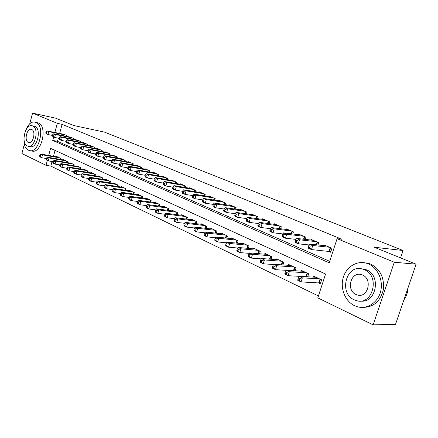 <?xml version="1.0" encoding="UTF-8"?>
<svg xmlns="http://www.w3.org/2000/svg" width="438" height="438" viewBox="0 0 438 438"><rect width="100%" height="100%" fill="white"/><g stroke="black" fill="none" stroke-linecap="round" stroke-linejoin="round"><path stroke-width="0.66" d="M29.707 123.981L32.576 113.135L55.681 118.189L73.803 125.531L104.441 132.112L403.042 250.498L374.255 247.24L416.1 264.191L395.552 324.306L373.127 324.865L317.802 297.878L325.571 274.029L50.584 148.367L48.678 155.441M52.062 161.518L50.824 166.095L318.426 295.957M50.824 166.095L46.023 165.312L21.9 153.541L24.391 144.113M66.592 136.36L66.817 135.534L62.765 134.083M73.349 139.257L73.579 138.408L69.439 136.93M80.242 142.219L80.483 141.343L76.25 139.837M87.288 145.246L87.534 144.343L83.286 142.536L83.215 142.804M94.488 148.34L94.745 147.409L90.398 145.564L90.327 145.838M101.846 151.499L102.109 150.541L97.674 148.652L97.592 148.936M109.369 154.734L109.642 153.743L105.104 151.816L105.021 152.106M117.061 158.041L117.346 157.023L112.703 155.047L112.621 155.348M124.929 161.43L125.224 160.368L120.477 158.353L120.39 158.666M132.977 164.891L133.289 163.801L128.427 161.731L128.334 162.055M141.211 168.438L141.54 167.305L136.563 165.192L136.47 165.526M149.648 172.068L149.982 170.897L144.89 168.734L144.792 169.079M158.282 175.791L158.633 174.576L153.42 172.358L153.316 172.714M167.124 179.602L167.491 178.343L162.148 176.071L162.044 176.443M176.185 183.511L176.569 182.203L171.094 179.876L170.984 180.259M185.466 187.513L185.871 186.155L180.259 183.774L180.144 184.174M194.987 191.625L195.403 190.212L189.654 187.765L189.534 188.181M204.743 195.841L205.187 194.368L199.29 191.86L199.159 192.293M214.757 200.166L215.217 198.638L209.167 196.065L209.03 196.514M225.028 204.612L225.51 203.013L219.301 200.374L219.164 200.839M235.573 209.172L236.082 207.508L229.709 204.798L229.556 205.285M246.397 213.864L246.933 212.123L240.385 209.337L240.232 209.846M257.517 218.682L258.081 216.865L251.357 214.001L251.193 214.538M268.943 223.643L269.54 221.732L262.625 218.797L262.455 219.35M280.687 228.74L281.316 226.742L274.21 223.719L274.029 224.305M292.759 233.991L293.427 231.894L286.118 228.784L285.926 229.397M305.182 239.4L305.888 237.193L298.371 233.996L298.163 234.637M317.961 244.968L318.716 242.647L310.975 239.356L310.756 240.029M318.07 282.685L320.364 283.764L321.64 279.844L313.805 276.197L313.509 277.112M55.057 150.415L53.474 156.284M307.695 276.8L308.659 273.799L301.054 270.257L300.769 271.127M295.141 270.777L296.05 267.93L288.658 264.486L288.396 265.319M282.937 264.935L283.797 262.225L276.608 258.88L276.362 259.668M271.073 259.263L271.889 256.679L264.897 253.427L264.661 254.182M259.531 253.75L260.303 251.292L253.503 248.127L253.279 248.844M248.302 248.39L249.03 246.041L242.417 242.964L242.203 243.648M237.369 243.183L238.064 240.938L231.62 237.938L231.417 238.595M226.725 238.113L227.382 235.967L221.108 233.043L220.916 233.678M216.356 233.186L216.98 231.127L210.87 228.28L210.689 228.882M206.254 228.384L206.845 226.408L200.894 223.637L200.719 224.218M196.405 223.709L196.974 221.809L191.165 219.109L191.001 219.662M186.802 219.153L187.344 217.33L181.682 214.691L181.524 215.228M177.434 214.713L177.954 212.956L172.43 210.388L172.276 210.902M168.296 210.382L168.794 208.691L163.401 206.183L163.259 206.681M159.377 206.161L159.854 204.53L154.592 202.082L154.455 202.564M150.672 202.038L151.126 200.473L145.991 198.08L145.854 198.54M142.169 198.02L142.607 196.503L137.592 194.171L137.461 194.614M133.864 194.094L134.285 192.632L129.385 190.349L129.259 190.782M125.755 190.262L126.155 188.844L121.37 186.615L121.249 187.037M117.822 186.517L118.211 185.148L113.53 182.969L113.415 183.374M110.075 182.854L110.447 181.535L105.87 179.405L105.761 179.794M102.497 179.279L102.853 177.998L98.38 175.917L98.271 176.295M95.084 175.786L95.429 174.543L91.049 172.506L90.951 172.873M87.83 172.364L88.164 171.165L83.882 169.167L83.784 169.528M80.74 169.019L81.057 167.853L76.869 165.903L76.77 166.248M73.792 165.75L74.104 164.617L70.003 162.706L69.91 163.046M66.998 162.547L67.293 161.447L63.28 159.58L63.192 159.903M60.34 159.41L60.63 158.342L56.694 156.514L56.611 156.831M53.639 137.017L52.719 140.428L329.223 262.827L337.09 238.666L341.788 239.23L62.092 124.354L59.639 133.453M58.358 138.184L57.504 141.348L329.71 261.327M328.292 251.226L330.63 252.228L331.922 248.258L323.95 244.869L323.72 245.581M400.54 257.889L403.042 250.498M416.1 264.191L394.277 262.236L373.127 324.865M32.576 113.135L57.318 123.335L54.854 132.484M62.092 124.354L57.318 123.335M337.09 238.666L394.277 262.236M47.337 160.417L46.023 165.312M57.504 141.348L52.719 140.428M329.579 247.267L312.776 245.504L309.431 244.065L326.261 245.855M330.816 251.664L311.467 249.578L308.128 248.116L308.221 247.207L309.562 247.788L310.082 246.161L308.746 245.581L308.221 247.207M310.082 246.161L312.776 245.504L311.467 249.578L309.562 247.788M309.431 244.065L308.746 245.581M316.077 277.254L299.066 276.334L302.357 277.889L301.065 281.913L320.6 283.041M299.154 280.172L301.065 281.913L297.78 280.342L297.84 279.543L299.154 280.172L299.674 278.563L298.355 277.938L297.84 279.543M299.674 278.563L302.357 277.889L319.34 278.771M298.355 277.938L299.066 276.334M403.885 299.92C406.469 296.334 407.877 292.217 408.106 287.569M354.506 305.664L357.742 306.846C367.362 309.447 377.923 302.527 380.644 291.429C383.474 280.375 377.759 267.81 368.402 263.939L366.288 263.189C356.461 260.358 346.009 267.207 343.124 277.949C340.123 288.653 345.182 301.256 354.506 305.664M363.168 307.372C373.625 307.208 380.348 301.339 383.332 289.77C384.493 277.747 380.288 269.2 370.734 264.13L368.621 263.386L364.142 262.723M361.24 268.768L366.442 269.819C381.558 275.376 376.176 303.611 360.523 301.015M354.243 299.822L356.466 300.632C372.787 305.916 380.48 275.716 364.274 269.666L362.637 269.08C346.31 263.742 338.355 293.175 354.243 299.822M362.483 275.048L361.361 274.648C350.843 271.215 345.746 290.268 356.017 294.484L357.386 294.982C367.904 298.393 372.891 279.022 362.483 275.048M28.552 150.234L29.28 150.513C38.922 154.198 45.683 125.821 35.911 122.498L35.434 122.322C25.787 118.714 19.015 146.423 28.552 150.234M30.299 150.694L31.684 150.935C41.331 154.619 48.087 126.319 38.298 122.996L36.978 122.651M33.879 126.133L34.876 126.396C41.889 128.843 37.016 149.205 30.08 146.555L28.574 146.287M27.359 145.964L27.857 146.155C34.788 148.805 39.666 128.389 32.658 125.947L32.292 125.81C25.36 123.204 20.476 143.27 27.359 145.964M31.717 129.517L31.465 129.424C26.997 127.737 23.849 140.708 28.3 142.416L28.607 142.531C33.074 144.233 36.217 131.121 31.717 129.517M316.444 241.677L299.532 239.794L296.285 238.392L313.219 240.309M309.036 244.941L298.251 243.807L295.009 242.389L295.059 241.475L296.356 242.039L296.871 240.435L295.573 239.871L295.059 241.475M296.871 240.435L299.532 239.794L298.251 243.807L296.356 242.039M296.285 238.392L295.573 239.871M303.682 236.252L286.676 234.248L283.523 232.89L300.55 234.921M295.814 239.367L285.428 238.206L282.28 236.832L282.286 235.912L283.545 236.46L284.048 234.877L282.784 234.33L282.286 235.912M284.048 234.877L286.676 234.248L285.428 238.206L283.545 236.46M283.523 232.89L282.784 234.33M291.281 230.979L274.199 228.866L271.133 227.546L288.237 229.687M282.981 233.947L272.973 232.77L269.918 231.434L269.885 230.508L271.106 231.045L271.598 229.479L270.372 228.948L269.885 230.508M271.598 229.479L274.199 228.866L272.973 232.77L271.106 231.045M271.133 227.546L270.372 228.948M279.23 225.855L262.077 223.637L259.099 222.356L276.269 224.595M270.52 228.68L260.878 227.492L257.905 226.194L257.834 225.263L259.022 225.784L259.504 224.24L258.316 223.725L257.834 225.263M259.504 224.24L262.077 223.637L260.878 227.492L259.022 225.784M259.099 222.356L258.316 223.725M303.255 271.286L286.151 270.219L289.343 271.73L288.078 275.694L306.43 276.734M286.184 273.974L288.078 275.694L284.892 274.172L284.908 273.367L286.184 273.974L286.693 272.387L285.412 271.779L284.908 273.367M286.693 272.387L289.343 271.73L306.425 272.759M285.412 271.779L286.151 270.219M290.799 265.488L273.613 264.278L276.712 265.751L275.475 269.66L286.102 270.323M273.597 267.957L275.475 269.66L272.381 268.176L272.359 267.366L273.597 267.957L274.089 266.392L272.852 265.8L272.359 267.366M274.089 266.392L276.712 265.751L293.882 266.923M272.852 265.8L273.613 264.278M278.694 259.849L261.437 258.513L264.448 259.942L263.238 263.802L273.498 264.514M261.371 262.116L263.238 263.802L260.232 262.362L260.167 261.541L261.371 262.116L261.853 260.572L260.648 259.997L260.167 261.541M261.853 260.572L264.448 259.942L281.689 261.245M260.648 259.997L261.437 258.513M266.923 254.374L249.605 252.912L252.534 254.297L251.346 258.108L261.251 258.869M249.496 256.438L251.346 258.108L248.428 256.706L248.324 255.88L249.496 256.438L249.967 254.916L248.8 254.358L248.324 255.88M249.967 254.916L252.534 254.297L269.835 255.726M248.8 254.358L249.605 252.912M267.509 220.872L250.295 218.557L247.404 217.308L264.629 219.646M258.409 223.555L249.123 222.356L246.238 221.097L246.129 220.166L247.284 220.67L247.755 219.148L246.594 218.644L246.129 220.166M247.755 219.148L250.295 218.557L249.123 222.356L247.284 220.67M247.404 217.308L246.594 218.644M255.474 249.041L238.108 247.47L240.955 248.817L239.794 252.573L249.353 253.372M237.954 250.925L239.794 252.573L236.953 251.215L236.816 250.383L237.954 250.925L238.414 249.419L237.281 248.877L236.816 250.383M238.414 249.419L240.955 248.817L258.305 250.361M237.281 248.877L238.108 247.47M256.11 216.022L238.847 213.618L236.033 212.408L253.306 214.834M246.643 218.567L237.697 217.368L234.888 216.142L234.746 215.211L235.868 215.699L236.328 214.198L235.206 213.711L234.746 215.211M236.328 214.198L238.847 213.618L237.697 217.368L235.868 215.699M236.033 212.408L235.206 213.711L226.583 212.518L223.851 211.324L223.676 210.388L224.771 210.864L225.22 209.38L224.13 208.91L223.676 210.388M244.333 243.856L226.928 242.176L229.693 243.484L228.559 247.191L237.785 248.023M226.731 245.559L228.559 247.191L225.794 245.871L225.625 245.034L226.731 245.559L227.185 244.076L226.079 243.55L225.625 245.034M227.185 244.076L229.693 243.484L247.092 245.138M226.079 243.55L226.928 242.176M245.012 211.308L227.711 208.816L224.973 207.634L242.285 210.147M225.22 209.38L227.711 208.816L226.583 212.518L224.771 210.864M224.973 207.634L224.13 208.91M233.487 238.809L216.049 237.024L218.743 238.299L217.626 241.962L226.534 242.811M215.819 240.347L217.626 241.962L214.943 240.676L214.74 239.832L215.819 240.347L216.262 238.88L215.184 238.365L214.74 239.832M216.262 238.88L218.743 238.299L236.175 240.057M215.184 238.365L216.049 237.024M234.21 206.714L216.876 204.146L214.215 202.997L231.554 205.586M224.103 208.992L215.775 207.798L213.114 206.637L212.912 205.701L213.974 206.161L214.417 204.699L213.35 204.239L212.912 205.701M214.417 204.699L216.876 204.146L215.775 207.798L213.974 206.161M214.215 202.997L213.35 204.239M222.931 233.892L205.466 232.009L208.088 233.251L206.993 236.87L215.589 237.741M205.198 235.272L206.993 236.87L204.382 235.617L204.152 234.768L205.198 235.272L205.63 233.821L204.584 233.323L204.152 234.768M205.63 233.821L208.088 233.251L225.543 235.107M204.584 233.323L205.466 232.009M223.692 202.241L206.331 199.597L203.741 198.48L221.102 201.141M213.306 204.393L205.252 203.205L202.663 202.077L202.427 201.135L203.462 201.584L203.894 200.139L202.86 199.69L202.427 201.135M203.894 200.139L206.331 199.597L205.252 203.205L203.462 201.584M203.741 198.48L202.86 199.69M213.443 197.883L196.065 195.167L193.541 194.078L210.924 196.81M202.794 199.909L195.003 198.732L192.485 197.631L192.227 196.689L193.235 197.133L193.656 195.704L192.649 195.266L192.227 196.689M193.656 195.704L196.065 195.167L195.003 198.732L193.235 197.133M193.541 194.078L192.649 195.266M203.456 193.634L186.068 190.859L183.61 189.796L200.998 192.589M192.567 195.545L185.028 194.379L182.575 193.306L182.285 192.364L183.27 192.791L183.686 191.384L182.701 190.957L182.285 192.364M183.686 191.384L186.068 190.859L185.028 194.379L183.27 192.791M183.61 189.796L182.701 190.957M193.716 189.495L176.328 186.654L173.93 185.619L191.324 188.477M182.602 191.291L175.304 190.13L172.917 189.09L172.605 188.148L173.563 188.564L173.968 187.168L173.01 186.758L172.605 188.148M173.968 187.168L176.328 186.654L175.304 190.13L173.563 188.564M173.93 185.619L173.01 186.758M184.223 185.46L166.834 182.558L164.496 181.551L181.885 184.464M172.9 187.141L165.832 185.997L163.5 184.978L163.166 184.037L164.097 184.442L164.502 183.068L163.566 182.662L163.166 184.037M164.502 183.068L166.834 182.558L165.832 185.997L164.097 184.442M164.496 181.551L163.566 182.662M174.965 181.518L157.581 178.567L155.304 177.587L172.681 180.549M163.44 183.095L156.596 181.962L154.324 180.971L153.962 180.029L154.877 180.429L155.266 179.065L154.357 178.671L153.962 180.029M155.266 179.065L157.581 178.567L156.596 181.962L154.877 180.429M155.304 177.587L154.357 178.671M165.925 177.675L148.553 174.674L146.33 173.716L163.697 176.733M154.22 179.147L147.584 178.031L145.367 177.061L144.994 176.125L145.881 176.509L146.265 175.167L145.378 174.778L144.994 176.125M146.265 175.167L148.553 174.674L147.584 178.031L145.881 176.509M146.33 173.716L145.378 174.778M157.105 173.924L139.749 170.875L137.581 169.944L154.932 173.005M145.23 175.299L138.797 174.193L136.634 173.251L136.24 172.309L137.105 172.687L137.483 171.362L136.618 170.984L136.24 172.309M137.483 171.362L139.749 170.875L138.797 174.193L137.105 172.687M137.581 169.944L136.618 170.984M148.493 170.262L131.154 167.174L129.04 166.259L146.369 169.364M136.459 171.537L130.223 170.453L128.11 169.528L127.693 168.592L128.542 168.959L128.914 167.644L128.066 167.278L127.693 168.592M128.914 167.644L131.154 167.174L130.223 170.453L128.542 168.959M129.04 166.259L128.066 167.278M140.078 166.686L122.766 163.555L120.702 162.662L138.008 165.805M127.901 167.869L121.852 166.796L119.788 165.898L119.355 164.962L120.182 165.318L120.549 164.02L119.722 163.664L119.355 164.962M120.549 164.02L122.766 163.555L121.852 166.796L120.182 165.318M120.702 162.662L119.722 163.664M131.865 163.193L114.581 160.023L112.561 159.153L129.84 162.334M119.547 164.283L113.677 163.226L111.663 162.35L111.214 161.414L112.018 161.764L112.38 160.483L111.575 160.133L111.214 161.414M112.38 160.483L114.581 160.023L113.677 163.226L112.018 161.764M112.561 159.153L111.575 160.133M123.834 159.777L106.582 156.574L104.611 155.72L121.857 158.939M111.394 160.779L105.695 159.744L103.729 158.885L103.264 157.948L104.052 158.293L104.403 157.023L103.62 156.684L103.264 157.948M104.403 157.023L106.582 156.574L105.695 159.744L104.052 158.293M104.611 155.72L103.62 156.684M212.644 229.107L195.167 227.13L197.713 228.34L196.646 231.91L204.94 232.797M194.861 230.328L196.646 231.91L194.1 230.695L193.842 229.84L194.861 230.328L195.288 228.899L194.269 228.417L193.842 229.84M195.288 228.899L197.713 228.34L215.189 230.289M194.269 228.417L195.167 227.13M202.619 224.437L185.132 222.384L187.617 223.555L186.566 227.087L194.571 227.979M184.792 225.521L186.566 227.087L184.086 225.899L183.801 225.044L184.792 225.521L185.214 224.108L184.223 223.637L183.801 225.044M185.214 224.108L187.617 223.555L205.099 225.592M184.223 223.637L185.132 222.384M192.851 219.892L175.359 217.752L177.779 218.901L176.749 222.384L184.475 223.281M174.986 220.834L176.749 222.384L174.329 221.228L174.023 220.374L174.986 220.834L175.403 219.438L174.434 218.978L174.023 220.374M175.403 219.438L177.779 218.901L195.271 221.02M174.434 218.978L175.359 217.752M183.325 215.458L165.832 213.24L168.192 214.357L167.179 217.801L174.642 218.704M165.433 216.268L167.179 217.801L164.825 216.679L164.491 215.819L165.433 216.268L165.838 214.888L164.896 214.439L164.491 215.819M165.838 214.888L168.192 214.357L185.685 216.553M164.896 214.439L165.832 213.24M174.034 211.132L156.547 208.844L158.846 209.933L157.855 213.339L165.055 214.237M156.125 211.817L157.855 213.339L155.561 212.238L155.205 211.379L156.125 211.817L156.519 210.454L155.599 210.021L155.205 211.379M156.519 210.454L158.846 209.933L176.333 212.206M155.599 210.021L156.547 208.844M164.967 206.911L147.496 204.557L149.736 205.619L148.761 208.986L155.709 209.884M147.042 207.481L148.761 208.986L146.522 207.913L146.15 207.054L147.042 207.481L147.431 206.134L146.538 205.707L146.15 207.054M147.431 206.134L149.736 205.619L167.212 207.957M146.538 205.707L147.496 204.557M156.12 202.794L138.665 200.38L140.85 201.414L139.892 204.738L146.599 205.63M138.189 203.248L139.892 204.738L137.713 203.692L137.313 202.832L138.189 203.248L138.572 201.918L137.696 201.502L137.313 202.832M138.572 201.918L140.85 201.414L158.31 203.812M137.696 201.502L138.665 200.38M147.48 198.775L130.048 196.295L132.183 197.308L131.241 200.593L137.713 201.48M129.549 199.12L131.241 200.593L129.111 199.575L128.695 198.71L129.549 199.12L129.922 197.801L129.073 197.396L128.695 198.71M129.922 197.801L132.183 197.308L149.621 199.766M129.073 197.396L130.048 196.295M139.049 194.844L121.638 192.315L123.719 193.3L122.799 196.553L129.062 197.429M121.118 195.091L122.799 196.553L120.718 195.556L120.286 194.691L121.118 195.091L121.485 193.788L120.653 193.393L120.286 194.691M121.485 193.788L123.719 193.3L141.135 195.819M120.653 193.393L121.638 192.315M130.809 191.012L113.426 188.428L115.462 189.391L114.553 192.605L120.631 193.476M112.884 191.154L114.553 192.605L112.522 191.63L112.073 190.765L112.884 191.154L113.25 189.868L112.435 189.484L112.073 190.765M113.25 189.868L115.462 189.391L132.851 191.964M112.435 189.484L113.426 188.428M122.755 187.267L105.41 184.628L107.398 185.57L106.505 188.751L112.396 189.616M104.846 187.316L106.505 188.751L104.518 187.798L104.052 186.933L104.846 187.316L105.202 186.041L104.408 185.663L104.052 186.933M105.202 186.041L107.398 185.57L124.753 188.192M104.408 185.663L105.41 184.628M114.887 183.604L97.575 180.921L99.519 181.841L98.638 184.984L104.359 185.843M96.995 183.56L98.638 184.984L96.699 184.053L96.223 183.194L96.995 183.56L97.346 182.307L96.574 181.934L96.223 183.194M97.346 182.307L99.519 181.841L116.842 184.507M96.574 181.934L97.575 180.921M115.988 156.443L98.769 153.201L96.842 152.369L114.05 155.621M103.428 157.357L97.893 156.339L95.971 155.501L95.495 154.57L96.261 154.904L96.612 153.645L95.84 153.311L95.495 154.57M96.612 153.645L98.769 153.201L97.893 156.339L96.261 154.904M96.842 152.369L95.84 153.311M108.312 153.18L91.131 149.911L89.248 149.095L106.423 152.375M95.648 154.012L90.272 153.01L88.394 152.194L87.901 151.263L88.657 151.586L88.996 150.349L88.246 150.02L87.901 151.263M88.996 150.349L91.131 149.911L90.272 153.01L88.657 151.586M89.248 149.095L88.246 150.02M100.811 149.988L83.669 146.692L81.829 145.898L98.961 149.205M88.043 150.743L82.826 149.758L80.986 148.958L80.483 148.028L81.216 148.351L81.556 147.119L80.816 146.801L80.483 148.028M81.556 147.119L83.669 146.692L82.826 149.758L81.216 148.351M81.829 145.898L80.816 146.801M93.469 146.867L76.371 143.544L74.575 142.766L91.662 146.1M80.614 147.546L75.539 146.582L73.743 145.794L73.228 144.869L73.945 145.181L74.274 143.965L73.557 143.659L73.228 144.869M74.274 143.965L76.371 143.544L75.539 146.582L73.945 145.181M74.575 142.766L73.557 143.659M86.291 143.817L69.237 140.467L67.474 139.706L84.518 143.062M73.349 144.42L68.416 143.472L66.664 142.7L66.133 141.781L66.833 142.087L67.162 140.883L66.456 140.576L66.133 141.781M67.162 140.883L69.237 140.467L68.416 143.472L66.833 142.087M67.474 139.706L66.456 140.576M79.262 140.828L62.256 137.455L60.532 136.711L77.531 140.089M66.242 141.359L61.451 140.428L59.732 139.678L59.19 138.758L59.875 139.06L60.198 137.866L59.508 137.57L59.19 138.758M60.198 137.866L62.256 137.455L61.451 140.428L59.875 139.06M60.532 136.711L59.508 137.57M72.385 137.904L55.423 134.51L53.737 133.782L70.688 137.182M59.294 138.37L54.63 137.45L52.949 136.716L52.396 135.802L53.069 136.092L53.387 134.915L52.713 134.625L52.396 135.802M53.387 134.915L55.423 134.51L54.63 137.45L53.069 136.092M53.737 133.782L52.713 134.625M107.201 180.023L89.921 177.297L91.821 178.195L90.956 181.305L96.508 182.153M89.325 179.898L90.956 181.305L89.062 180.396L88.569 179.536L89.325 179.898L89.67 178.649L88.914 178.293L88.569 179.536M89.67 178.649L91.821 178.195L109.106 180.91M88.914 178.293L89.921 177.297M99.678 176.519L82.443 173.755L84.299 174.636L83.444 177.708L88.843 178.551M81.829 176.311L83.444 177.708L81.594 176.821L81.09 175.961L81.829 176.311L82.169 175.085L81.43 174.729L81.09 175.961M82.169 175.085L84.299 174.636L101.545 177.39M81.43 174.729L82.443 173.755M92.325 173.098L75.128 170.294L76.946 171.149L76.108 174.193L81.348 175.025M74.498 172.813L76.108 174.193L74.296 173.328L73.776 172.468L74.498 172.813L74.832 171.592L74.11 171.247L73.776 172.468M74.832 171.592L76.946 171.149L94.148 173.946M74.11 171.247L75.128 170.294M85.125 169.747L67.978 166.905L69.752 167.749L68.93 170.754L74.022 171.581M67.332 169.386L68.93 170.754L67.162 169.911L66.625 169.046L67.332 169.386L67.666 168.181L66.954 167.847L66.625 169.046M67.666 168.181L69.752 167.749L86.91 170.579M66.954 167.847L67.978 166.905M78.084 166.467L60.986 163.593L62.722 164.414L61.911 167.393L66.855 168.208M60.324 166.035L61.911 167.393L60.176 166.566L59.634 165.706L60.324 166.035L60.652 164.847L59.957 164.513L59.634 165.706M60.652 164.847L62.722 164.414L79.831 167.283M59.957 164.513L60.986 163.593M71.191 163.259L54.142 160.352L55.84 161.157L55.04 164.108L59.853 164.907M53.469 162.761L55.04 164.108L53.348 163.297L52.79 162.438L53.469 162.761L53.786 161.578L53.113 161.261L52.79 162.438M53.786 161.578L55.84 161.157L72.9 164.058M53.113 161.261L54.142 160.352M64.446 160.122L47.446 157.182L49.105 157.97L48.322 160.888L52.998 161.677M46.762 159.552L48.322 160.888L46.663 160.094L46.099 159.24L46.762 159.552L47.074 158.386L46.412 158.069L46.099 159.24M47.074 158.386L49.105 157.97L66.116 160.899M46.412 158.069L47.446 157.182M65.651 135.041L48.738 131.624L47.09 130.913L63.986 134.329M52.494 135.441L47.961 134.537L46.313 133.82L45.749 132.906L46.406 133.19L46.718 132.024L46.061 131.739L45.749 132.906M46.718 132.024L48.738 131.624L47.961 134.537L46.406 133.19M47.09 130.913L46.061 131.739M57.838 157.045L40.893 154.077L42.519 154.849L41.741 157.74L46.291 158.518M40.192 156.415L41.741 157.74L40.121 156.963L39.546 156.109L40.192 156.415L40.504 155.26L39.853 154.953L39.546 156.109M40.504 155.26L42.519 154.849L59.475 157.806M39.853 154.953L40.893 154.077M330.679 247.733L329.491 251.374M330.263 247.558L329.048 251.297M318.831 282.718L320.014 279.083M319.28 282.778L320.419 279.274M317.545 242.148L316.679 244.837M317.128 241.973L316.225 244.787M304.793 236.723L303.977 239.263M304.377 236.547L303.523 239.214M292.398 231.456L291.637 233.859M291.982 231.28L291.182 233.804M280.347 226.331L279.63 228.609M279.937 226.156L279.181 228.554M305.948 276.663L307.104 273.077M306.397 276.723L307.514 273.263M293.465 270.673L294.566 267.24M293.925 270.7L294.971 267.426M281.344 264.82L282.379 261.563M281.804 264.853L282.784 261.754M269.556 259.143L270.531 256.049M270.011 259.181L270.936 256.241M268.631 221.349L267.957 223.511M268.22 221.174L267.509 223.451M258.086 253.629L259.006 250.684M258.54 253.668L259.411 250.875M257.232 216.503L256.597 218.557M256.821 216.328L256.148 218.496M246.922 248.269L247.793 245.466M247.377 248.308L248.198 245.658M246.14 211.784L245.537 213.744M245.729 211.609L245.094 213.678M236.055 243.057L236.876 240.385M236.509 243.101L237.281 240.577M235.343 207.196L234.773 209.057M234.932 207.021L234.325 208.992M225.471 237.987L226.249 235.441M225.92 238.031L226.654 235.628M224.825 202.723L224.283 204.497M224.415 202.548L223.84 204.431M214.576 198.365L214.067 200.062M214.166 198.19L213.624 199.991M204.59 194.116L204.103 195.737M204.179 193.941L203.665 195.671M194.855 189.977L194.39 191.526M194.445 189.802L193.952 191.461M185.356 185.942L184.918 187.426M184.951 185.767L184.486 187.355M176.098 182L175.682 183.423M175.693 181.83L175.244 183.352M167.059 178.156L166.659 179.525M166.654 177.987L166.226 179.449M158.238 174.406L157.855 175.715M157.833 174.236L157.428 175.643M149.621 170.743L149.259 172.003M149.221 170.574L148.832 171.926M141.211 167.168L140.866 168.378M140.812 166.998L140.439 168.301M132.993 163.675L132.659 164.836M132.594 163.505L132.238 164.759M124.961 160.259L124.644 161.376M124.562 160.089L124.222 161.299M215.162 233.054L215.901 230.618M215.606 233.104L216.306 230.81M205.11 228.253L205.816 225.926M205.559 228.308L206.216 226.112M195.315 223.577L195.983 221.349M195.759 223.632L196.388 221.535M185.761 219.027L186.396 216.887M186.205 219.077L186.802 217.073M176.443 214.587L177.051 212.534M176.886 214.642L177.45 212.726M167.354 210.256L167.929 208.291M167.787 210.317L168.329 208.477M158.479 206.041L159.027 204.146M158.912 206.095L159.427 204.332M149.812 201.923L150.338 200.106M150.245 201.978L150.738 200.286M141.354 197.905L141.857 196.153M141.781 197.965L142.251 196.339M133.086 193.979L133.568 192.298M133.513 194.045L133.962 192.479M125.011 190.147L125.471 188.526M125.438 190.212L125.865 188.712M117.116 186.407L117.559 184.847M117.543 186.473L117.948 185.028M117.11 156.919L116.809 157.998M116.716 156.749L116.388 157.915M109.434 153.656L109.144 154.691M109.04 153.486L108.728 154.614M101.928 150.464L101.649 151.466M101.539 150.3L101.233 151.384M94.586 147.343L94.323 148.307M94.197 147.179L93.907 148.225M87.403 144.288L87.146 145.219M87.014 144.124L86.735 145.137M80.373 141.299L80.127 142.197M79.984 141.135L79.716 142.115M73.491 138.375L73.255 139.24M73.108 138.211L72.85 139.158M109.396 182.75L109.823 181.244M109.823 182.816L110.212 181.425M101.851 179.18L102.262 177.724M102.273 179.246L102.651 177.905M94.471 175.687L94.86 174.28M94.887 175.753L95.249 174.461M87.25 172.271L87.627 170.913M87.666 172.337L88.011 171.088M80.181 168.931L80.543 167.617M80.597 168.997L80.931 167.792M73.266 165.657L73.617 164.387M73.677 165.728L73.995 164.568M66.494 162.46L66.828 161.233M66.904 162.531L67.211 161.408M66.757 135.506L66.527 136.344M66.373 135.342L66.122 136.267M59.864 159.328L60.187 158.14M60.274 159.399L60.564 158.315M361.093 295.081L357.386 294.982M364.805 269.239L362.637 269.08M366.288 263.189L368.621 263.386M29.056 142.618L28.607 142.531M34.503 126.264L32.292 125.81M35.434 122.322L37.821 122.826"/></g></svg>
